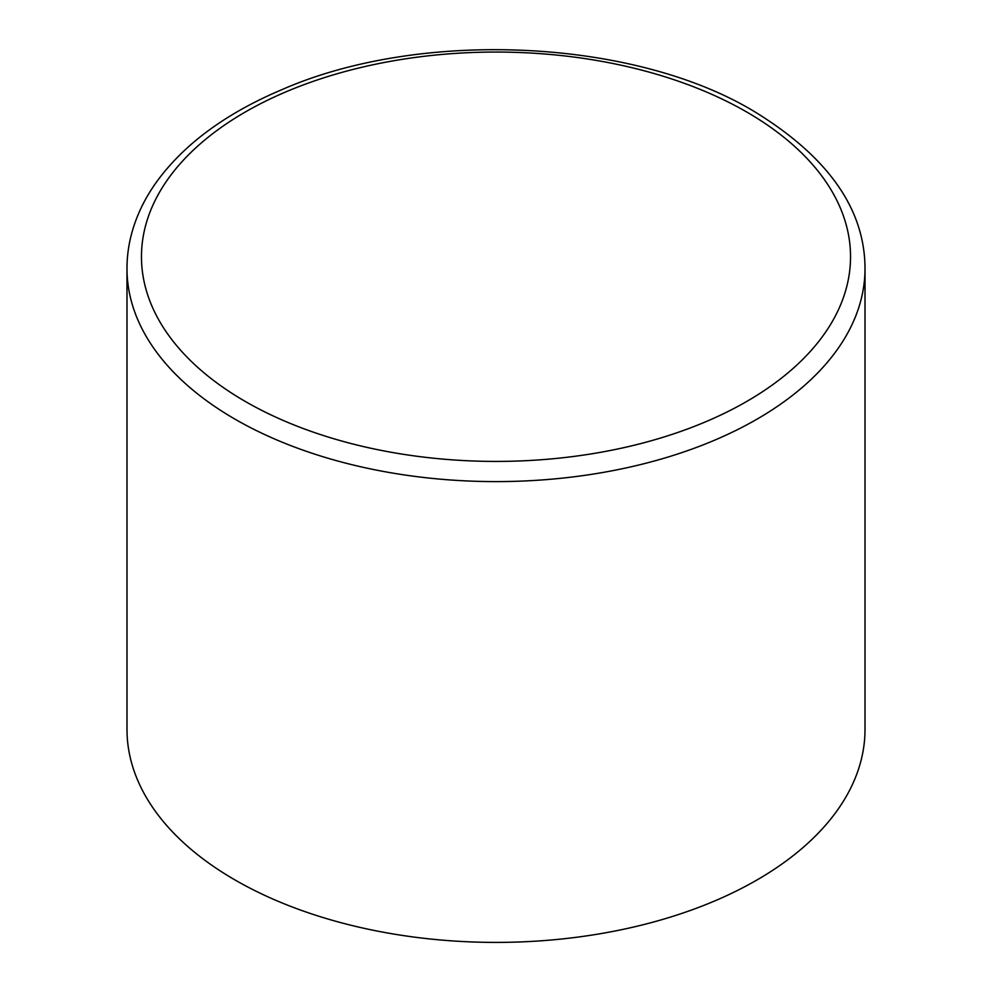 <?xml version="1.0" encoding="UTF-8"?>
<svg xmlns="http://www.w3.org/2000/svg" width="992" height="992" viewBox="0 0 992 992"><rect width="100%" height="100%" fill="white"/><g stroke="black" fill="none" stroke-linecap="round" stroke-linejoin="round"><path stroke-width="1.49" d="M865.012 268.559L865.012 729.356A369.012 213.044 180 0 1 496 942.4A369.012 213.044 180 0 1 126.988 729.356L126.988 268.559C126.976 250.926 130.498 233.43 137.541 216.082C147.337 191.902 163.99 169.086 187.513 147.634C212.635 124.93 244.168 105.574 282.112 89.565C420.906 28.731 633.59 38.7 753.932 111.29C827.836 156.438 864.863 208.866 865.012 268.559A369.012 213.044 180 0 1 496 481.604A369.012 213.044 180 0 1 126.988 268.559M746.691 111.997A354.541 204.687 180 0 1 587.76 454.448A354.541 204.687 180 0 1 153.549 203.757A354.541 204.687 180 0 1 746.691 111.997"/></g></svg>
